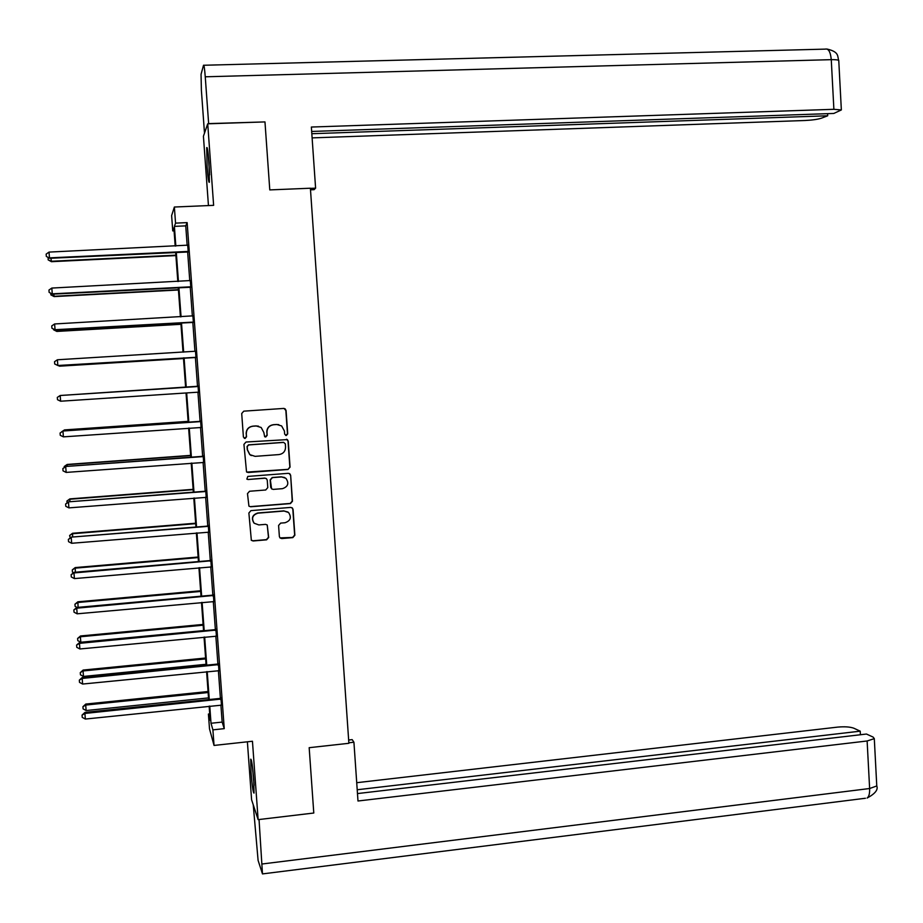<?xml version="1.0" encoding="UTF-8"?>
<svg xmlns="http://www.w3.org/2000/svg" width="923" height="923" viewBox="0 0 923 923"><rect width="100%" height="100%" fill="white"/><g stroke="black" fill="none" stroke-linecap="round" stroke-linejoin="round"><path stroke-width="1.38" d="M286.292 435.529L287.722 433.879L286.072 410.481L285.149 408.843L283.707 408.428L243.776 411.162L241.711 413.527L243.407 437.052L245.08 438.483L246.522 436.821L246.303 433.787C246.429 429.46 248.633 426.934 252.914 426.207L256.248 425.976L261.174 427.487L263.851 432.529L264.647 436.66L265.732 437.006L267.174 435.344L266.955 432.31C267.082 428.007 269.274 425.48 273.543 424.753L276.854 424.522L281.63 425.93L284.422 431.064L284.63 434.098L286.292 435.529M285.657 435.437L287.491 433.81L285.842 410.447L284.007 408.428M244.307 438.344L246.349 436.764L246.303 433.787M265.039 436.891L266.978 435.287L266.955 432.31M253.733 779.993C252.567 765.963 251.564 759.018 250.721 759.156L251.021 772.286C252.175 786.188 253.179 793.134 254.033 793.099L253.733 779.993M208.979 162.679C208.102 151.614 207.34 146.607 206.717 147.657L207.121 167.213C207.987 178.208 208.748 183.204 209.383 182.212L208.979 162.679M279.381 536.551L280.027 537.947L281.734 538.559L292.833 537.624L294.875 535.248L293.053 509.427L292.337 507.973L290.699 507.419L250.941 510.627L248.875 513.015L251.344 540.313L253.121 540.97L266.62 539.828L268.674 537.451L267.232 524.979L265.524 524.368L258.821 524.922L254.171 523.226C251.218 518.334 252.487 514.976 257.978 513.153L284.157 511.03L288.576 512.53C291.76 517.422 290.56 520.826 284.988 522.753L280.638 523.11L278.584 525.487L279.381 536.551M220.897 704.953L222.155 722.086L224.243 728.651L212.901 729.862L214.044 745.438L209.509 728.905L208.413 714.044L210.179 720.275L209.14 706.153M174.078 230.854L172.751 230.912L171.62 215.578L174.366 207.029L213.628 205.344L207.721 123.809L264.97 121.917L269.781 189.907L310.393 188.223L348.882 743.303L309.17 747.688L313.785 813.025L258.128 819.636L252.452 741.25L214.044 745.438M174.366 207.029L175.555 223.135L174.389 226.377L175.832 246.026M224.243 728.651L187.138 222.616L175.555 223.135M288.022 469.484L290.064 467.119L288.241 441.194L287.388 439.602L246.003 442.025L243.937 444.401L246.533 471.941L248.195 472.507L288.022 469.484L289.845 467.015L288.011 441.125L286.557 439.21M250.491 506.623L290.203 503.439L292.245 501.074L290.653 475.345L292.476 501.224L290.433 503.589L250.664 506.773L248.933 506.162L250.664 506.773M266.101 478.46L264.693 478.091L266.528 478.76L267.255 480.237L267.785 487.609L265.732 489.986L249.545 491.255L247.479 493.632L248.933 506.162M264.889 478.206L248.033 479.51L246.856 479.106L247.802 476.418L288.288 473.326L289.868 473.822L290.653 475.345M247.387 741.804L251.598 799.791L258.128 819.636M207.721 123.809L203.418 136.246L208.448 205.564M187.138 222.616L185.742 225.87L187.173 245.46M187.634 251.691L189.769 280.846M190.219 286.949L192.365 316.151M192.803 322.127L194.949 351.386M195.376 357.224L197.522 386.472M197.949 392.24L200.095 421.419M200.522 427.28L202.645 456.297M203.083 462.261L205.206 491.105M205.644 497.162L207.756 525.822M208.206 531.983L210.294 560.469M210.756 566.734L212.832 595.047M213.294 601.404L215.359 629.532M215.832 635.993L217.886 663.949M218.37 670.513L220.401 698.296M188.211 251.875L187.727 245.264M190.796 287.122L190.323 280.661M193.38 322.3L192.919 315.966M195.953 357.397L195.503 351.19M198.526 392.413L198.064 386.218M201.087 427.395L200.637 421.176M203.66 462.377L203.187 456.054M206.21 497.278L205.748 490.851M208.771 532.098L208.286 525.568M211.321 566.849L210.836 560.215M213.859 601.508L213.363 594.781M216.397 636.097L215.901 629.278M218.936 670.617L218.428 663.695M221.462 705.057L220.943 698.03M209.706 713.906L208.413 714.044M209.763 706.083L211.021 723.263L212.901 729.862M176.281 252.152L178.451 281.469M178.889 287.457L181.058 316.82M181.485 322.681L183.654 352.101M184.081 357.836L186.25 387.291M186.665 392.933L188.834 422.284M189.261 428.041L191.407 457.22M191.834 463.069L193.98 492.063M194.418 498.016L196.541 526.837M196.991 532.883L199.103 561.53M199.553 567.68L201.652 596.143M202.114 602.396L204.202 630.674M204.664 637.043L206.74 665.148M207.214 671.598L209.279 699.53M175.197 246.06L173.859 227.854L172.751 230.912M208.656 699.599L206.59 671.667M206.117 665.206L204.041 637.101M203.568 630.744L201.491 602.454M201.029 596.2L198.93 567.737M198.468 561.576L196.357 532.94M195.918 526.883L193.784 498.062M193.345 492.109L191.211 463.115M190.773 457.266L188.627 428.076M188.2 422.33L186.031 392.967M185.615 387.325L183.446 357.87M183.019 352.136L180.85 322.715M180.423 316.854L178.254 287.491M177.816 281.503L175.647 252.187M185.742 225.87L174.389 226.377M222.155 722.086L211.021 723.263M278.792 424.649L276.854 424.522M266.759 432.252C266.885 427.949 269.078 425.434 273.335 424.707L276.646 424.476M258.486 426.172L256.248 425.976M246.129 433.729C246.256 429.414 248.46 426.888 252.74 426.161L256.063 425.918M246.741 472.103L287.791 469.369M285.322 443.836L283.673 442.405L248.668 444.944L247.226 446.605L247.456 449.813L249.891 454.647L255.083 456.354L278.988 454.578C283.234 453.839 285.426 451.312 285.553 447.02L285.322 443.836M251.275 455.581L249.706 454.554L247.283 449.732L247.052 446.536L248.495 444.874L283.453 442.336M264.693 478.091L248.033 479.51M246.937 479.175L247.86 479.383M282.461 488.671C288.138 486.675 289.28 483.214 285.888 478.299L281.63 476.926L272.412 477.629L270.358 480.006L271.604 488.844L273.243 489.398L282.461 488.671M284.722 477.526L281.63 476.926M271.777 488.982L270.681 487.24L270.151 479.879L272.204 477.514L281.411 476.81M290.422 475.23L289.314 473.487M287.941 512.034L284.157 511.03M254.125 523.179L253.987 523.053C251.033 518.161 252.314 514.815 257.794 512.992L283.938 510.869M251.206 540.151L252.948 540.774L266.424 539.632L268.478 537.255L267.232 524.979M279.969 537.901L292.603 537.428L294.645 535.052L292.822 509.277L291.991 507.719M50.973 258.244L51.423 261.694L175.901 255.59M51.423 261.694L48.146 259.859L51.215 261.278L175.866 255.175M48.146 259.859L48.146 257.494M188.454 251.425L49.473 257.863L49.023 252.094L187.992 245.149M188.488 251.967L49.692 258.302L46.335 256.421L46.15 254.113L49.023 252.094M49.692 258.302L46.335 256.421M209.521 172.693L208.517 157.152M208.298 154.972L209.59 174.874M253.94 783.073L252.706 768.917M252.441 766.69L254.067 785.323M310.497 189.815L314.097 189.665L315.597 188.165L311.363 127.039L833.884 109.306L831.265 59.66L205.252 76.794L208.644 123.613L264.647 121.928M310.405 188.373L315.597 188.165M312.112 137.885L805.098 120.498C812.263 120.14 817.697 119.379 821.412 118.19L827.7 115.779L311.824 133.708M205.252 76.794C204.583 68.348 204.006 64.506 203.51 65.256L201.052 74.325L201.387 90.292L204.491 133.131M311.674 131.447L833.804 113.448L841.349 109.941L833.884 109.306M827.596 113.656L827.7 115.779M348.848 742.784L353.924 742.23L352.171 739.623L348.652 740.015M353.924 742.23L357.986 801.002L867.124 740.984L874.3 738.642L873.146 737.108L866.466 734.039L357.478 793.572M865.416 798.257L262.478 873.908L258.094 860.386L253.237 804.764M262.478 873.908L259.04 819.52M860.409 734.743L860.224 731.166L853.775 728.189C849.991 726.839 844.603 726.482 837.599 727.116L356.728 782.704M860.224 731.166L357.213 789.753M53.765 294.079L54.134 296.595L178.439 289.984M54.134 296.595L50.869 294.864L53.938 296.295L178.416 289.684M50.869 294.864L50.753 293.26M56.534 329.834L56.845 331.426L180.966 324.296M56.845 331.426L53.592 329.788L56.649 331.242L180.954 324.111M53.592 329.788L53.534 329.05M191.049 286.788L52.265 293.826L51.826 288.068L190.588 280.534M191.073 287.215L52.484 294.149L49.127 292.36L48.954 290.053L51.826 288.068M52.484 294.149L49.127 292.36M193.634 322.081L55.057 329.707L54.607 323.961L193.172 315.839M193.657 322.392L55.265 329.903L51.919 328.219L51.746 325.923L54.607 323.961M55.265 329.903L51.919 328.219M59.314 365.508L59.545 366.177L183.492 358.539M58.253 365.566L59.36 366.096L183.492 358.459M61.495 395.402L185.615 387.256L61.633 395.39M188.13 421.35L64.495 429.91L64.402 430.926M188.142 421.465L64.333 430.037L61.541 431.872L64.495 429.91M196.218 357.293L57.849 365.508L57.399 359.774L195.376 351.248M196.23 357.489L58.034 365.577L54.711 363.997L54.526 361.701L57.399 359.774M197.176 386.587L60.18 395.506L198.341 386.218M60.618 401.217L57.491 399.694L57.307 397.409L60.18 395.506L60.618 401.217L197.707 392.206M196.911 386.587L198.33 386.091M198.803 392.506L198.18 392.31M199.749 421.661L63.122 431.006L200.914 421.28M63.399 436.856L60.26 435.31L60.087 433.025L62.949 431.145L63.399 436.856L201.364 427.487M199.472 421.546L200.891 421.05M60.087 433.025L63.122 431.006M190.634 455.374L67.183 464.442L67.148 466.369M190.657 455.604L67.021 464.684L64.229 466.496L67.183 464.442M64.31 467.523L64.229 466.496M202.322 456.654L65.879 466.461L203.475 456.274M66.156 472.414L63.029 470.845L62.856 468.572L65.718 466.715L66.156 472.414L203.925 462.458M202.033 456.435L203.452 455.927M62.856 468.572L65.879 466.461M193.138 489.328L69.86 498.893L69.906 501.731M193.172 489.675L69.71 499.251L66.918 501.039L69.86 498.893M67.067 502.92L66.918 501.039M204.883 491.567L68.637 501.824L206.037 491.186M68.913 507.881L65.787 506.3L65.614 504.027L68.475 502.204L68.913 507.881L206.487 497.359M204.594 491.232L206.002 490.724M65.614 504.027L68.637 501.824M195.641 523.214L72.536 533.275L72.64 537.013M195.676 523.664L72.386 533.748L69.606 535.502L72.536 533.275M70.217 537.936L69.606 535.502M207.433 526.41L71.383 537.117L208.598 526.018M71.671 543.278L68.544 541.674L68.371 539.413L71.233 537.613L71.671 543.278L209.048 532.179M207.144 525.96L208.552 525.441M68.371 539.413L71.383 537.117M198.133 557.031L75.201 567.587L75.386 572.214M198.18 557.584L75.063 568.164L72.282 569.895L75.201 567.587M73.609 572.698L72.444 572.098L72.282 569.895M209.994 561.172L209.683 560.607L74.117 572.329L73.978 572.941L211.136 560.78M74.417 578.594L71.29 576.967L71.117 574.706L73.978 572.941L74.417 578.594L211.598 566.93M209.683 560.607L211.09 560.088M71.117 574.706L74.117 572.329M200.626 590.766L77.855 601.808L78.109 607.346M200.672 591.424L77.74 602.5L74.948 604.207L77.855 601.808M77.082 607.438L75.121 606.411L74.948 604.207M212.532 595.854L212.221 595.185L76.851 607.461L76.724 608.188L213.686 595.462M77.163 613.818L74.036 612.191L73.863 609.93L76.724 608.188L77.163 613.818L214.136 601.588M212.221 595.185L213.628 594.654M73.863 609.93L76.851 607.461M203.106 624.433L80.509 635.97L80.393 636.766L80.82 642.246L203.568 630.605M203.164 625.194L80.393 636.766L77.613 638.451L80.509 635.97M80.82 642.246L77.786 640.643L77.613 638.451M215.071 630.467L214.747 629.682L79.574 642.512L79.459 643.354L216.224 630.063M79.897 648.973L76.771 647.323L76.597 645.073L79.459 643.354L79.897 648.973L216.674 636.178M214.747 629.682L216.155 629.151M76.597 645.073L79.574 642.512M205.587 658.018L83.162 670.052L83.058 670.952L83.485 676.432L206.048 664.295M205.656 658.895L83.058 670.952L80.278 672.613L83.162 670.052M83.485 676.432L80.439 674.805L80.278 672.613M217.609 664.998L217.274 664.099L82.297 677.482L82.182 678.44L218.751 664.595M82.62 684.047L79.505 682.374L79.332 680.136L82.182 678.44L82.62 684.047L219.201 670.698M217.274 664.099L218.682 663.556M79.332 680.136L82.297 677.482M208.056 691.535L85.804 704.053L85.712 705.068L86.127 710.537L208.529 697.903M208.125 692.527L85.712 705.068L82.92 706.706L85.804 704.053M86.127 710.537L83.093 708.887L82.92 706.706M220.136 699.449L219.801 698.446L85.008 712.371L84.904 713.444L221.289 699.034M85.343 719.052L82.228 717.356L82.055 715.117L84.904 713.444L85.343 719.052L221.728 705.137M219.801 698.446L221.197 697.903M82.055 715.117L85.008 712.371M203.833 65.256L825.208 49.127C828.496 48.354 830.515 51.873 831.265 59.66C835.5 59.568 838.003 59.857 838.765 60.526L838.788 61.033M262.259 863.974L869.628 788.519L867.124 740.984M874.3 738.642L876.769 785.958C878.327 789.73 875.108 793.757 867.112 798.049C868.958 796.722 869.801 793.538 869.628 788.519L876.769 785.958L876.735 785.185M213.363 595.623L213.051 594.943M215.901 630.224L215.578 629.44M218.439 664.756L218.105 663.856M220.966 699.207L220.62 698.192M827.146 49.069C839.745 52.011 837.207 56.557 838.765 60.526L841.349 109.941"/></g></svg>
